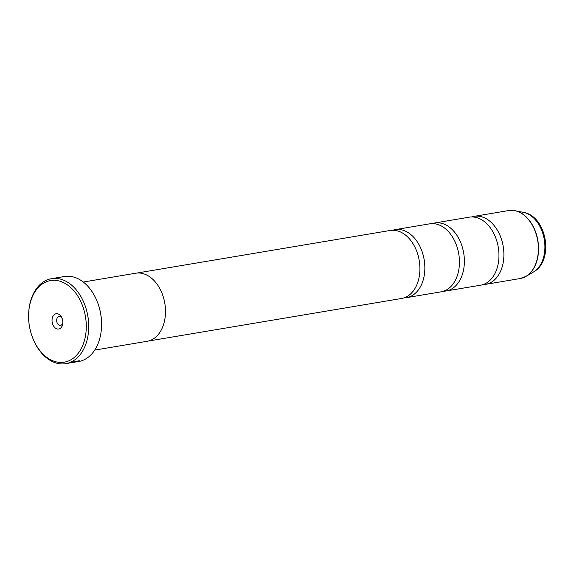 <?xml version="1.0" encoding="UTF-8"?>
<svg xmlns="http://www.w3.org/2000/svg" width="574" height="574" viewBox="0 0 574 574"><rect width="100%" height="100%" fill="white"/><g stroke="black" fill="none" stroke-linecap="round" stroke-linejoin="round"><path stroke-width="0.86" d="M443.551 291.219A34.476 23.685 -99.5 0 0 446.055 290.996L480.639 285.185A34.476 23.685 -99.5 0 0 481.084 285.099A34.476 23.685 -99.5 0 0 498.225 246.935A34.476 23.685 -99.5 0 0 469.202 217.187L434.618 223.006A34.476 23.685 -99.5 0 0 434.174 223.085A34.476 23.685 -99.5 0 0 432.179 223.609M404.024 297.863A34.476 23.685 -99.5 0 0 406.528 297.641L441.112 291.829A34.476 23.685 -99.5 0 0 441.557 291.743A34.476 23.685 -99.5 0 0 458.698 253.579A34.476 23.685 -99.5 0 0 429.682 223.831L395.099 229.65A34.476 23.685 -99.5 0 0 394.647 229.729A34.476 23.685 -99.5 0 0 392.659 230.253M148.185 341.078L401.585 298.473A34.476 23.685 -99.5 0 0 402.037 298.394A34.476 23.685 -99.5 0 0 419.171 260.223A34.476 23.685 -99.5 0 0 390.155 230.475L136.756 273.081M76.902 361.792L78.021 361.606C84.069 359.862 74.405 361.283 68.392 363.206L75.452 362.015A43.093 29.604 -99.5 0 0 76.399 361.785L70.616 362.754C77.418 361.139 79.549 360.809 77.009 361.771L73.386 362.388M78.021 361.606L79.858 360.924M79.578 360.795L78.459 361.154M73.056 362.395L65.816 363.665A43.093 29.604 80.5 0 1 33.392 339.65L33.17 339.119A41.371 28.42 -99.5 0 0 64.826 362.072A41.371 28.42 -99.5 0 0 85.325 315.879A41.371 28.42 -99.5 0 0 50.038 280.679A41.371 28.42 -99.5 0 0 28.7 312.543A41.371 28.42 -99.5 0 0 33.17 339.119M28.7 312.543L28.736 311.969A43.093 29.604 80.5 0 1 50.964 278.77A43.093 29.604 80.5 0 1 51.524 278.67A43.093 29.604 80.5 0 1 87.793 315.851A43.093 29.604 80.5 0 1 66.376 363.564A43.093 29.604 80.5 0 1 65.816 363.665M56.044 313.741A7.756 5.331 -99.5 0 0 52.205 322.409A7.756 5.331 -99.5 0 0 58.821 329.002A7.756 5.331 -99.5 0 0 62.824 323.033A7.756 5.331 -99.5 0 0 61.985 318.046A7.756 5.331 -99.5 0 0 56.044 313.741M62.207 318.635A4.484 3.078 -99.5 0 0 59.036 316.561A4.484 3.078 -99.5 0 0 58.979 316.568A4.484 3.078 -99.5 0 0 56.754 321.533A4.484 3.078 -99.5 0 0 60.521 325.401A4.484 3.078 -99.5 0 0 60.579 325.386A4.484 3.078 -99.5 0 0 62.846 322.401M96.791 300.525L96.927 300.848A42.06 28.894 80.5 0 1 101.469 327.862L101.447 328.206A43.093 29.604 -99.5 0 0 96.791 300.525A43.093 29.604 -99.5 0 0 64.367 276.51L51.524 278.67M77.425 361.713L78.66 361.505A43.093 29.604 -99.5 0 0 79.219 361.405A43.093 29.604 -99.5 0 0 101.447 328.206M78.207 360.852L78.48 361.276L77.009 361.771M483.078 284.575A34.476 23.685 -99.5 0 0 485.575 284.352A34.476 23.685 -99.5 0 0 486.027 284.266A34.476 23.685 -99.5 0 0 503.161 246.103A34.476 23.685 -99.5 0 0 474.146 216.355A34.476 23.685 -99.5 0 0 473.701 216.441A34.476 23.685 -99.5 0 0 471.706 216.965M446.055 290.996A34.476 23.685 -99.5 0 0 446.5 290.918A34.476 23.685 -99.5 0 0 463.634 252.747A34.476 23.685 -99.5 0 0 434.618 223.006M94.724 350.097L147.145 341.286A34.512 23.706 -99.5 0 0 147.597 341.2A34.512 23.706 -99.5 0 0 164.752 302.993A34.512 23.706 -99.5 0 0 135.701 273.224L83.28 282.035M406.528 297.641A34.476 23.685 -99.5 0 0 406.973 297.562A34.476 23.685 -99.5 0 0 424.114 259.391A34.476 23.685 -99.5 0 0 395.099 229.65M533.504 271.968C554.369 260.696 546.893 216.211 523.488 212.387A31.226 21.453 -99.5 0 1 544.288 239.523A31.226 21.453 -99.5 0 1 533.504 271.968L525.978 276.381L520.066 278.555A34.476 23.685 -99.5 0 0 520.51 278.469A34.476 23.685 -99.5 0 0 537.651 240.305A34.476 23.685 -99.5 0 0 508.636 210.558L514.928 210.68A34.44 23.663 80.5 0 1 537.874 240.599A34.44 23.663 80.5 0 1 525.978 276.381A34.44 23.663 80.5 0 1 523.022 277.766M511.685 210.335A34.44 23.663 80.5 0 1 514.928 210.68L523.488 212.387M508.636 210.558L474.146 216.355M520.066 278.555L485.575 284.352"/></g></svg>
